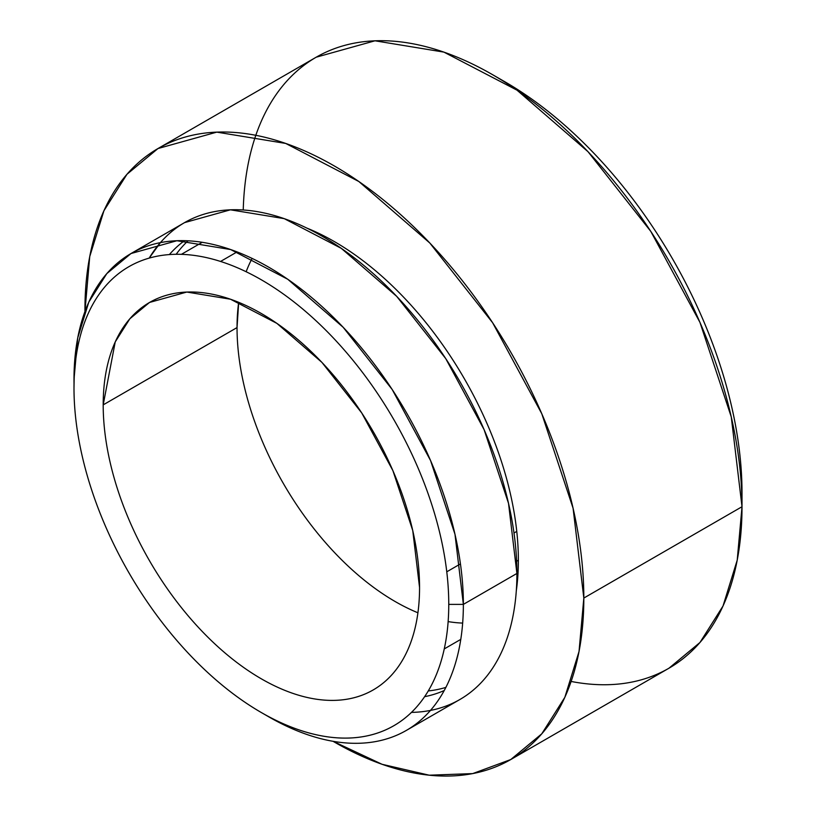 <?xml version="1.0" encoding="UTF-8"?>
<svg xmlns="http://www.w3.org/2000/svg" width="816" height="816" viewBox="0 0 816 816"><rect width="100%" height="100%" fill="white"/><g stroke="black" fill="none" stroke-linecap="round" stroke-linejoin="round"><path stroke-width="1.22" d="M157.998 148.532L316.19 57.202L374.983 40.8L443.904 52.112L517.018 90.178L588.03 151.715L650.811 231.418L699.975 322.432L731.269 416.915L742.009 506.726L737.215 560.153L723.027 605.992L699.975 642.478L668.947 668.222L510.765 759.543L541.783 733.808L564.835 697.323L579.034 651.484L583.828 598.057L573.087 508.246L541.793 413.763L492.629 322.748L429.838 243.046L358.836 181.509L285.722 143.443L216.801 132.131L157.998 148.532L126.98 174.267L103.928 210.763L89.729 256.601L84.946 311.549A352.767 203.674 -120 0 1 84.935 310.029A352.767 203.674 -120 0 1 334.387 166.005A352.767 203.674 -120 0 1 583.828 598.057L742.009 506.726L583.828 598.057A352.767 203.674 -120 0 1 333.061 741.305L382.072 764.296L429.226 775.2L472.688 773.599L510.765 759.543M181.397 254.337L202.235 242.301L181.397 254.337M516.62 561.265L518.364 560.255A260.192 150.215 60 0 1 516.304 590.794A260.192 150.215 -120 0 0 518.364 560.255A260.192 150.215 -120 0 0 306.918 228.123A260.192 150.215 60 0 1 518.364 560.255M444.241 690.509A260.192 150.215 60 0 1 424.616 696.68A260.192 150.215 -120 0 0 444.241 690.509M428.267 690.948A260.192 150.215 -120 0 0 445.883 687.398A260.192 150.215 60 0 1 428.267 690.948M261.375 712.562A265.006 153 60 0 1 73.991 388.008A265.006 153 60 0 1 261.375 279.817A265.006 153 60 0 1 448.759 604.381L463.366 604.381L448.759 604.381A265.006 153 -120 0 0 261.375 279.817A265.006 153 -120 0 0 73.991 388.008A265.006 153 -120 0 0 261.375 712.572A265.006 153 -120 0 0 448.759 604.381A265.006 153 60 0 1 261.375 712.562L268.678 716.785A275.329 158.967 -120 0 0 463.366 604.381L516.905 573.464A275.329 158.967 60 0 1 411.468 712.388A275.329 158.967 -120 0 0 430.481 710.41M74.021 383.846A275.329 158.967 60 0 1 73.991 379.573L77.724 337.875L88.811 302.093L106.804 273.615L131.009 253.531L176.899 240.73L230.693 249.563L287.762 279.266L343.179 327.298L392.19 389.507L430.552 460.54L454.981 534.276L463.366 604.381A275.329 158.967 60 0 1 406.337 730.422A275.329 158.967 60 0 1 264.986 714.612M74.134 379.491L73.991 388.008L74.134 379.491M406.337 730.422L459.877 699.506A275.329 158.967 -120 0 0 516.905 573.464A275.329 158.967 60 0 0 368.138 269.117A275.329 158.967 60 0 0 149.195 258.101L160.405 242.627M516.763 531.4L513.988 533.001L516.763 531.4M460.448 563.907L446.78 571.802L460.448 563.907M417.925 612.785A223.706 129.163 60 0 1 237.038 327.583A223.706 129.163 -120 0 0 417.925 612.785M103.193 404.869L237.038 327.583L238.68 302.318A223.706 129.163 -120 0 0 237.038 327.583L103.193 404.869A223.706 129.163 -120 0 0 200.838 629.993A223.706 129.163 -120 0 0 373.228 689.928A223.706 129.163 -120 0 0 419.557 587.52A223.706 129.163 60 0 1 261.375 678.851A223.706 129.163 60 0 1 103.193 404.869A223.706 129.163 60 0 1 261.375 313.538A223.706 129.163 60 0 1 419.557 587.52L412.753 530.563L392.904 470.648L361.723 412.937L321.912 362.386L276.879 323.371L230.52 299.227L186.813 292.046L149.522 302.45L129.846 318.781L115.229 341.914L103.193 404.869M498.729 78.326A335.56 193.739 60 0 1 742.009 492.68A335.56 193.739 60 0 1 741.938 499.576M176.164 254.286A260.192 150.215 60 0 1 188.037 240.802M184.518 240.669A260.192 150.215 -120 0 0 169.371 254.572M73.991 379.573A275.329 158.967 -120 0 1 268.678 267.169A275.329 158.967 -120 0 1 463.366 604.381L516.905 573.464L508.521 503.37L484.092 429.624L445.73 358.591L396.719 296.381L341.302 248.36L284.233 218.647L230.438 209.814L184.549 222.625L131.009 253.531M252.134 258.427A223.706 129.163 -120 0 0 246.157 271.738M448.147 621.598A223.706 129.163 -120 0 0 462.662 623.077M243.239 209.987A352.767 203.674 60 0 1 492.568 74.684A352.767 203.674 60 0 1 742.009 506.726L742.009 492.68A335.56 193.739 -120 0 0 504.737 81.702L492.568 74.684M742.009 492.68L742.009 506.726A352.767 203.674 60 0 1 571.129 681.452M460.785 639.377L444.261 648.914M237.079 251.909L220.555 261.446"/></g></svg>
